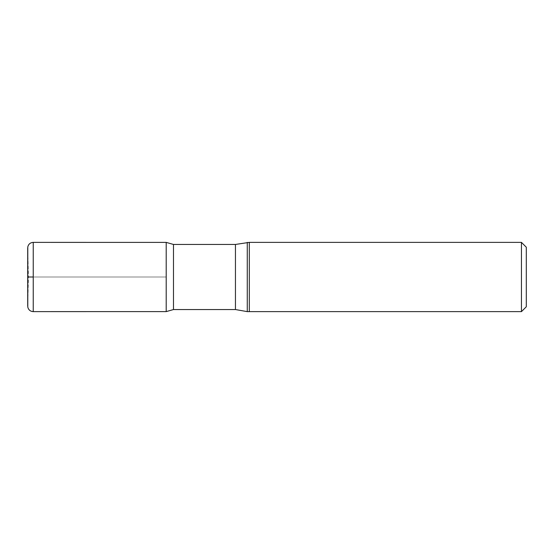 <?xml version="1.0" encoding="UTF-8"?>
<svg xmlns="http://www.w3.org/2000/svg" width="554" height="554" viewBox="0 0 554 554"><rect width="100%" height="100%" fill="white"/><g stroke="black" fill="none" stroke-linecap="round" stroke-linejoin="round"><path stroke-width="0.42" stroke-dasharray="2.77 2.08" d="M526.3 247.222L526.3 306.777M521.452 242.375L521.452 311.625M249.3 242.375L249.3 311.625L249.3 242.375M247.264 242.375L247.264 311.625M173.478 244.453L173.478 309.548M166.2 277L166.2 311.611L166.2 242.389L166.2 277L33.24 277L166.2 277M28.462 277L27.7 277L28.462 277L27.7 248.06L27.7 305.94L28.462 277M235.45 244.453L235.45 309.548M33.24 242.375L33.24 311.625M27.7 306.085L27.7 247.915"/><path stroke-width="0.83" d="M521.452 242.375L521.452 311.625L526.3 306.777L526.3 247.222L521.452 242.375L249.3 242.375L249.3 277L249.3 242.375L235.45 244.453L173.478 244.453L166.2 242.389L166.2 311.611L166.2 242.389L33.24 242.375C30.331 242.583 28.517 244.092 27.79 246.918L27.79 307.082C28.517 309.908 30.331 311.417 33.24 311.625L33.24 242.375M521.452 311.625L249.3 311.625L249.3 277L249.3 311.625L247.264 311.625L247.264 242.375M247.264 311.625L235.45 309.548L173.478 309.548L173.478 244.453M33.24 277L28.462 277L33.24 277M235.45 309.548L235.45 244.453M27.7 306.085L27.7 247.915M173.478 309.548L166.2 311.611L33.24 311.625"/></g></svg>
